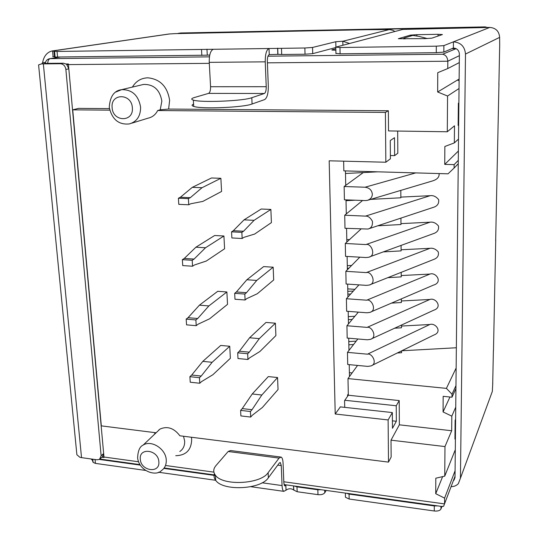 <?xml version="1.0" encoding="UTF-8"?>
<svg xmlns="http://www.w3.org/2000/svg" width="538" height="538" viewBox="0 0 538 538"><rect width="100%" height="100%" fill="white"/><g stroke="black" fill="none" stroke-linecap="round" stroke-linejoin="round"><path stroke-width="0.81" d="M191.4 437.246L191.669 439.425C191.38 449.983 186.074 455.41 175.751 455.706M132.388 87.095C135.966 81.144 141.131 78.05 147.876 77.815C160.21 79.113 167.466 86.638 169.631 100.384L168.616 109.066L388.362 110.747L388.523 130.922L447.293 131.77L447.555 96.02L437.656 91.991L457.448 80.048L459.116 80.713M156.733 432.182L160.021 429.055C167.405 425.847 174.03 428.093 179.887 435.793L388.497 462.115L388.12 419.936L335.214 414.011L329.175 160.808L385.84 162.227L390.406 158.791L390.272 140.573L394.495 137.694L394.616 155.637L397.811 153.229L397.69 131.057M368.032 200.17L432.754 180.862C436.836 179.544 438.968 177.459 439.142 174.615L439.021 173.559M365.235 200.593L367.286 200.392C370.554 199.309 372.242 197.238 372.336 194.178C371.812 190.122 369.384 187.802 365.04 187.224L344.145 186.518L344.414 199.8L365.235 200.593M349.236 364.65L349.471 376.56L347.992 378.597L348.301 393.971L347.555 395.033L347.582 396.298L344.582 400.595L344.724 407.36M335.214 414.011L340.366 406.883M344.986 228.294L367.931 229.047C371.355 228.166 372.841 225.55 372.39 221.192C370.346 217.614 368.039 215.92 365.457 216.121L344.724 215.22L344.986 228.294M345.544 256.357L366.055 257.541L368.564 257.265C376.701 255.913 371.227 242.678 365.867 244.575L345.288 243.479L345.544 256.357M346.095 284.003L366.459 285.369L369.176 285.053C377.098 283.465 371.368 270.816 366.277 272.598L345.847 271.32L346.095 284.003M346.64 311.233L366.855 312.78L369.767 312.423C377.474 310.634 371.529 298.529 366.674 300.197L346.391 298.738L346.64 311.233M347.178 338.066L367.246 339.781L370.339 339.391C377.824 337.413 371.704 325.826 367.064 327.386L346.936 325.752L347.178 338.066M347.709 364.502L367.629 366.385L370.897 365.954C378.153 363.816 371.892 352.72 367.454 354.179L347.467 352.37L347.709 364.502M371.839 365.49L433.83 335.033C442.902 331.899 435.356 322.484 429.781 324.515L401.476 326.055M371.274 338.96L433.689 310.231C443.03 307.285 435.672 297.353 429.855 299.464L401.348 300.984M370.689 312.033L433.527 285.079C443.144 282.363 436.015 271.872 429.929 274.064L401.227 275.557M370.07 284.696L433.359 259.578C437.441 258.179 439.075 255.617 438.255 251.898C435.767 249.087 433.016 247.883 430.003 248.307L401.099 249.78M369.418 256.949L433.171 233.714C437.347 232.423 439.109 229.84 438.457 225.98C435.982 223.014 433.184 221.75 430.077 222.181L400.971 223.633M368.745 228.778L432.969 207.48C437.233 206.303 439.129 203.707 438.665 199.706C436.204 196.585 433.366 195.247 430.158 195.684L400.844 197.11M348.718 338.2L348.96 350.446L347.467 352.37M348.194 311.354L348.442 323.95L346.936 325.752M347.662 284.111L347.911 297.057L346.391 298.738M347.118 256.451L347.38 269.767L345.847 271.32M346.566 228.368L346.835 242.06L345.288 243.479M346.008 199.86L346.284 213.929L344.724 215.22M345.443 170.902L345.726 185.368L344.145 186.518M343.641 161.171L343.836 170.862L448.046 173.814L454.106 168.044L454.139 164.621L444.738 164.386L458.383 151.03M455.928 388.57L451.987 397.219L443.171 396.318L443.063 411.947L449.95 397.01M363.291 172.57L345.726 185.368M362.592 200.492L346.284 213.929M360.985 229.06L346.835 242.06M359.814 257.184L347.38 269.767M358.954 284.864L347.911 297.057M358.328 312.127L348.442 323.95M357.878 338.98L348.96 350.446M456.143 368.012L446.405 388.375L347.992 378.597M401.785 350.776L456.352 347.75M349.471 376.56L357.562 365.436M349.391 372.666L352.114 372.928M454.139 164.621L458.289 160.358M451.987 397.219L452.014 394.199L446.405 388.375M452.014 394.199L455.962 385.605M458.255 163.713L454.106 168.044M458.88 102.866L458.369 103.242L458.141 125.435L458.652 125.004M458.51 139.08L454.341 142.9L454.496 125.798L447.293 131.77M444.738 164.386L444.859 146.477L454.341 142.9M390.386 155.536L394.616 155.637M168.616 109.066L160.237 109.779L157.674 110.539C155.576 114.648 152.422 117.176 148.206 118.131L131.702 123.202M455.296 449.734L444.751 476.123L444.973 446.574L451.678 430.743L399.351 424.818L399.216 400.581L396.244 405.766L344.811 400.272M399.216 400.581L348.321 395.235L347.582 396.298M157.674 110.539L385.403 112.408L385.84 162.227M156.094 432.787L101.319 425.874L72.724 109.846L109.705 110.149M270.876 209.437L271.401 222.618L254.682 234.043L243.862 237.345L242.154 238.502L231.878 237.951L231.569 231.831L241.858 232.362L243.573 231.232L233.324 230.708L244.044 219.854L254.071 220.318L270.876 209.437L261.212 209.02L244.044 219.854M220.876 178.293L221.569 191.461L202.833 201.414L190.687 203.774L188.771 204.776L178.791 204.353L178.401 198.24L188.387 198.643L190.311 197.668L180.358 197.271L192.295 187.352L202.039 187.701L220.876 178.293L211.474 177.984L192.295 187.352M277.561 377.521L278.038 389.546L262.383 407.481L252.288 415.255L250.695 417.064L240.889 415.921L240.607 410.38L250.426 411.503L252.026 409.707L242.241 408.598L252.241 393.971L261.831 395.013L277.561 377.521L268.307 376.587L252.241 393.971M229.733 346.264L230.372 358.288L212.866 374.744L201.562 381.583L199.78 383.244L190.244 382.229L189.887 376.681L199.437 377.676L201.225 376.035L191.703 375.053L202.819 361.361L212.147 362.282L229.733 346.264L220.721 345.436L202.819 361.361M275.395 323.204L275.893 335.598L259.894 351.502L249.571 357.884L247.937 359.492L237.984 358.53L237.695 352.807L247.662 353.742L249.302 352.155L239.363 351.227L249.598 337.77L259.323 338.631L275.395 323.204L266.014 322.43L249.598 337.77M226.875 291.966L227.527 304.353L209.632 318.785L198.051 324.226L196.229 325.678L186.551 324.851L186.182 319.121L195.872 319.935L197.702 318.503L188.044 317.696L199.416 305.18L208.885 305.92L226.875 291.966L217.735 291.3L199.416 305.18M273.169 267.198L273.681 279.975L257.332 293.721L246.767 298.61L245.093 300.002L234.978 299.242L234.682 293.324L244.81 294.064L246.485 292.699L236.39 291.966L246.861 279.76L256.74 280.433L273.169 267.198L263.654 266.599L246.861 279.76M223.922 236L224.595 248.771L206.289 261.031L194.433 264.985L192.564 266.223L182.732 265.59L182.355 259.672L192.194 260.284L194.07 259.074L184.265 258.469L195.913 247.204L205.516 247.756L223.922 236L214.649 235.509L195.913 247.204M340.204 406.869L392.343 412.565L388.12 419.936M396.244 405.766L396.345 421.274L392.464 428.282L392.343 412.565M396.345 421.274L392.41 420.83M348.301 393.971L348.321 395.235M451.678 430.743L451.812 416.136L455.74 407.158M443.063 411.947L451.812 416.136M455.612 419.23L455.135 420.36L454.946 439.042L455.424 437.871M455.195 420.218L455.605 420.259M455.027 476.291L443.628 506.238L441.738 506.453M76.887 454.724L79.88 457.3L81.527 457.636L43.349 63.881L60.417 63.726L63.417 63.215L65.979 63.988L68.393 63.961L68.434 64.6L68.393 63.961L65.979 63.988L66.773 64.614L68.817 68.877L68.434 64.6L66.773 64.614M138.522 461.765L103.955 457.011L103.639 453.547L102.435 456.802L103.955 457.011L104.016 457.508L101.884 457.213L104.016 457.508L68.434 64.6L209.302 63.349M347.75 288.859L354.898 289.35M457.448 80.048L459.129 79.032M456.15 48.669L442.633 54.23C445.767 54.923 447.488 57.257 447.811 61.224L267.399 62.832M459.297 62.583L447.757 68.561L437.75 72.67L437.656 91.991M447.555 96.02L459.035 88.521M385.403 112.408L388.362 110.747M109.402 108.615L78.521 108.38L72.724 109.846M154.776 434.038L154.783 432.619M444.973 446.574L391.018 440.171L391.153 457.031L388.497 462.115M391.018 440.171L399.351 424.818M455.081 470.77L444.59 498.127L435.733 493.709L435.807 478.221L444.751 476.123M435.733 493.709L442.626 476.628M283.802 481.772L444.549 503.904L444.59 498.127M335.793 50.202L331.912 50.061M455.471 48.642L451.806 48.689M335.84 48.77L331.906 49.826M447.757 68.561L447.811 61.224L459.371 55.663M250.695 417.064L250.426 411.503M240.607 410.38L242.241 408.598M401.597 350.87L401.604 352.713L397.286 352.989M348.846 344.804L353.574 344.515M252.026 409.707L261.831 395.013M356.21 341.126L348.785 341.59M199.78 383.244L199.437 377.676M189.887 376.681L191.703 375.053M401.469 325.06L401.483 327.79L394.623 328.214M348.355 319.659L352.222 319.431M201.225 376.035L212.147 362.282M354.885 316.243L348.294 316.647M196.229 325.678L195.872 319.935M186.182 319.121L188.044 317.696M401.207 272.336L401.234 276.888L387.77 277.669M347.353 268.301L348.913 268.213M197.702 318.503L208.885 305.92M351.644 265.449L347.299 265.698M192.564 266.223L192.194 260.284M182.355 259.672L184.265 258.469M400.945 218.098L400.978 224.528L377.703 225.805M194.07 259.074L205.516 247.756M347.097 213.256L346.277 213.304M188.771 204.776L188.387 198.643M178.401 198.24L180.358 197.271M377.898 171.824L345.497 173.485M190.311 197.668L202.039 187.701M247.937 359.492L247.662 353.742M237.695 352.807L239.363 351.227M401.341 298.886L401.361 302.517L391.489 303.109M347.857 294.165L350.689 293.997M249.302 352.155L259.323 338.631M353.379 291.024L347.804 291.347M245.093 300.002L244.81 294.064M234.682 293.324L236.39 291.966M401.079 245.409L401.106 250.896L383.271 251.905M246.485 292.699L256.74 280.433M349.586 239.531L346.788 239.686M242.154 238.502L241.858 232.362M231.569 231.831L233.324 230.708M400.81 190.391L400.844 197.789L370.648 199.39M355.181 200.21L346.028 200.694M243.573 231.232L254.071 220.318M177.775 33.47L180.768 32.986L485.128 26.9L487.515 27.478M493.467 350.756L495.747 239.632M490.663 395.961L492.324 391.442L492.774 383.184M496.406 204.447L498.968 83.814M499.694 45.508L499.62 37.378L465.484 54.049L460.434 478.215L458.336 483.662C456.493 485.632 454.072 486.634 451.079 486.682M178.576 33.282L484.402 27.176L486.251 27.505M41.877 63.84L42.623 62.522C43.86 56.214 46.941 52.374 51.856 51.002L57.055 51.453L213.297 49.288C210.493 50.572 209.148 54.93 209.248 62.354L265.241 61.836C265.207 54.257 266.438 49.819 268.933 48.514L304.858 48.003L312.544 47.458L335.786 41.722L342.82 41.238L342.901 45.253M394.926 31.493L392.814 30.276L389.297 29.577L367.454 29.684L174.998 33.632L168.932 34.008L51.856 51.002M42.623 62.522L45.454 62.495M76.88 454.724L38.588 64.89L41.547 63.881L45.522 63.376L63.417 63.215M43.349 63.881L41.547 63.881M335.9 53.383L340.103 53.807L436.284 52.677L443.837 52.099L453.373 48.017C457.051 48.346 459.055 50.377 459.385 54.116L455.014 477.515L453.938 480.273L455.014 477.441M52.744 56.604L53.094 56.584L52.563 50.962L169.652 33.948M349.539 43.491L342.82 41.238M81.527 457.636L97.082 459.795L99.503 459.358L101.137 455.787L65.865 69.409C65.246 65.939 63.43 64.042 60.417 63.726M145.522 470.42L95.421 463.386L93.108 462.377L92.381 460.185L91.03 458.954M326.21 490.434L324.75 492.801C323.479 494.321 321.226 494.94 317.985 494.657L297.171 491.732L293.681 489.983C291.166 488.296 288.63 488.356 286.061 490.172L283.822 491.349C282.813 490.703 282.228 488.78 282.067 485.572L262.12 482.794M215.711 480.286L158.421 472.236M54.567 51.386L55.098 57.048L53.094 56.584M277.655 48.198L277.877 54.338L281.697 54.499L305.039 54.224L312.719 53.659L335.813 47.526M277.877 54.338L269.256 54.641L269.013 48.501M268.98 48.501L269.256 54.641M266.229 86.699C266.249 90.431 265.637 92.691 264.38 93.491L208.542 93.383C209.948 92.603 210.627 90.384 210.566 86.726L266.229 86.699L265.241 61.836M208.542 93.383L194.433 97.513C191.239 98.474 190.876 99.335 193.344 100.102C200.809 102.792 243.304 101.05 251.804 97.708L264.38 93.491M193.579 104.11C191.548 104.957 191.595 105.724 193.714 106.403C201.172 109.248 243.6 107.499 252.073 104.002L264.622 99.591C267.124 97.963 268.354 93.444 268.307 86.033L267.339 61.305C267.319 57.539 267.931 55.327 269.175 54.654L269.215 54.641M210.566 86.726L209.248 62.354M209.766 55.024L207.285 55.179L206.955 49.187M55.098 57.048L207.285 55.179M215.435 475.552L163.861 468.39M140.203 465.108L99.369 459.439M279.054 458.087L268.139 472.646C260.836 484.267 222.651 486.15 215.415 475.229C213.035 472.082 213.216 468.867 215.967 465.592L228.159 451.49L279.054 458.087L281.186 457.085C282.275 457.757 282.907 459.782 283.075 463.151L283.856 483.037L284.73 485.935L285.806 485.377L284.192 485.155M280.453 456.991L230.553 450.541L228.159 451.49M282.067 485.572L281.273 465.599L280.332 462.579L279.256 463.09L268.361 477.778C261.078 489.493 222.954 491.376 215.718 480.36C214.07 478.235 213.647 476.016 214.433 473.702M286.034 490.165L285.806 485.377M286.061 490.172L285.846 485.323M285.88 485.33L286.297 484.899M321.072 489.721L317.837 489.768L296.996 486.877L294.4 486.022M437.676 505.888L434.294 505.935L349.068 494.099L346.324 493.225M438.08 34.311L442.431 34.553L431.839 38.158L425.054 38.628L398.335 38.716L410.427 35.125L416.836 34.688L438.08 34.311L438.066 36.039M453.373 48.017L453.426 41.83L443.877 45.616L436.311 46.174L339.976 47.512L335.766 47.136L402.787 29.415L489.775 27.431C495.848 27.929 499.13 31.244 499.62 37.378M489.775 27.431L453.426 41.83C460.804 42.475 464.825 46.544 465.484 54.049M345.389 495.68L345.45 497.267L349.169 499.035L434.274 510.992C437.737 511.302 439.963 510.643 440.945 509.015L441.906 506.493M427.387 38.561L419.089 36.409L412.821 35.421L403.883 38.111L405.006 38.965M179.8 451.503C183.223 449.163 184.843 445.686 184.655 441.073L183.519 436.251M160.237 109.779L161.857 101.07C159.826 89.772 153.74 84.224 143.592 84.432L141.763 84.863M143.142 445.094C151.366 439.613 165.899 448.907 166.249 459.963C166.464 464.731 164.816 468.309 161.299 470.703C156.175 476.5 139.463 471.618 137.614 458.087C137.889 450.884 139.732 446.553 143.142 445.094L160.021 429.055M115.946 91.991L121.568 89.664C132.072 89.469 138.414 95.266 140.593 107.042C140.647 116.114 136.867 121.749 129.248 123.948C118.71 124.951 112.045 119.429 109.254 107.398C109.954 96.584 114.056 90.673 121.568 89.664L141.38 84.957M140.304 459.217C138.844 447.118 158.367 449.681 158.851 461.752C160.163 473.877 140.788 471.127 140.304 459.217M112.126 107.64C110.418 93.047 131.709 93.061 132.355 107.788C133.888 122.442 112.772 122.153 112.126 107.64M429.781 324.515L367.454 354.179M429.855 299.464L367.064 327.386M429.929 274.064L366.674 300.197M430.003 248.307L366.277 272.598M430.077 222.181L365.867 244.575M430.158 195.684L365.457 216.121M415.76 172.9L365.04 187.224M47.7 63.363C47.909 60.626 48.743 59.052 50.216 58.635L49.785 58.669C47.223 59.173 45.717 60.754 45.279 63.403M458.349 104.856L458.86 104.856L458.349 104.836M59.933 57.109L50.216 58.635L209.45 56.853M442.633 54.23L267.971 56.194M166.229 465.585L213.882 472.142M492.687 384.589L493.386 350.621M495.659 240.715L496.419 203.929M498.881 84.708L499.708 44.741M485.128 26.9L484.402 27.176M180.768 32.986L178.898 33.262M213.297 49.288L268.933 48.514M342.881 41.238L389.297 29.577M54.452 56.376L55.024 56.288M335.9 47.102L335.786 41.722M312.544 47.458L312.719 53.659M304.858 48.003L305.039 54.224M281.475 48.326L281.697 54.499M252.073 104.002L251.804 97.708M201.501 49.442L201.837 55.434M57.055 51.453L57.586 57.136M65.865 69.409L68.817 68.877M101.137 455.787L103.639 453.547M95.421 463.386L95.065 459.519M268.361 477.778L268.139 472.646M293.58 485.908L293.728 490.051M297.171 491.732L296.996 486.877M317.985 494.657L317.837 489.768M324.75 492.801L324.683 490.219M460.434 478.215L492.324 391.442M281.273 465.599L277.743 465.135M416.836 35.885L416.836 34.688M410.433 36.14L410.427 35.125M443.877 45.616L443.837 52.099M436.311 46.174L436.284 52.677M339.976 47.512L340.103 53.807M349.169 499.035L349.068 494.099M434.274 510.992L434.294 505.935M440.945 509.015L440.958 506.345M49.785 58.669L59.664 57.109M158.945 429.795L158.576 430.427M99.933 459.055L139.887 464.597M164.177 467.966L215.274 475.054M284.03 484.583L442.619 506.574M54.452 56.335L55.017 56.248M53.955 51.076L54.486 56.712M277.716 48.212L277.944 54.351M277.608 48.185L277.83 54.331M100.451 458.504L102.012 457.098M92.381 460.185L92.287 459.129M93.108 462.377L92.812 459.203M283.822 491.349L250.849 486.702M293.533 485.901L293.681 489.983M293.634 485.915L293.788 490.145M335.806 47.378L335.941 53.645M345.45 497.267L345.362 493.09M280.332 462.579L279.962 462.532M193.344 100.102L193.714 106.403M215.718 480.36L215.415 475.229M403.749 38.985L403.89 38.427"/></g></svg>
